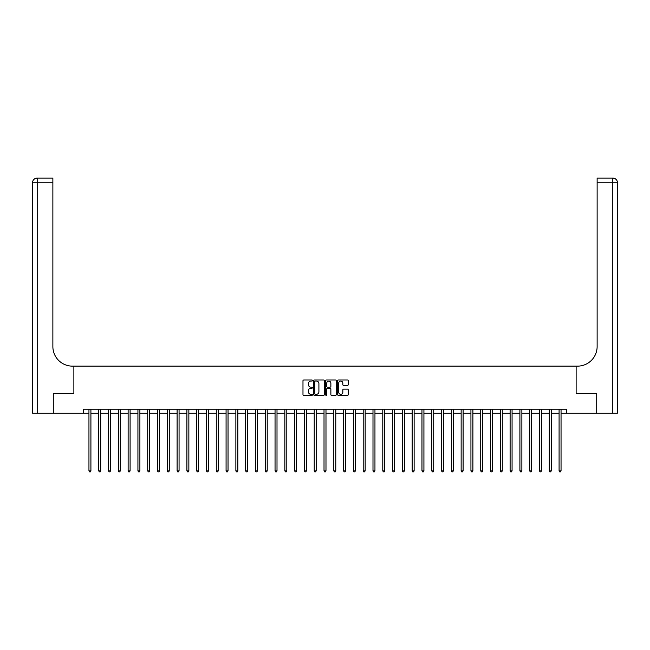<?xml version="1.0" encoding="UTF-8"?>
<svg xmlns="http://www.w3.org/2000/svg" width="650" height="650" viewBox="0 0 650 650"><rect width="100%" height="100%" fill="white"/><g stroke="black" fill="none" stroke-linecap="round" stroke-linejoin="round"><path stroke-width="0.97" d="M312.463 380.534A0.536 0.536 0 0 0 311.927 379.99L303.753 379.99A0.772 0.772 0 0 0 302.981 380.762L302.981 394.607A0.772 0.772 0 0 0 303.753 395.379L311.927 395.379A0.536 0.536 0 0 0 312.463 394.834A0.536 0.536 0 0 0 311.927 394.298L310.871 394.298A2.462 2.462 0 0 1 308.409 391.836L308.409 390.683A2.462 2.462 0 0 1 310.871 388.221L311.927 388.221A0.536 0.536 0 0 0 312.463 387.684A0.536 0.536 0 0 0 311.927 387.148L310.871 387.148A2.462 2.462 0 0 1 308.409 384.686L308.409 383.533A2.462 2.462 0 0 1 310.871 381.071L311.927 381.071A0.536 0.536 0 0 0 312.463 380.534M347.474 385.418A0.772 0.772 0 0 0 348.246 384.646L348.246 380.762A0.772 0.772 0 0 0 347.474 379.99L338.398 379.99A0.772 0.772 0 0 0 337.634 380.762L337.634 394.607A0.772 0.772 0 0 0 338.398 395.379L347.474 395.379A0.772 0.772 0 0 0 348.246 394.607L348.246 389.911A0.772 0.772 0 0 0 347.474 389.147L343.59 389.147A0.772 0.772 0 0 0 342.826 389.911L342.826 392.243A2.056 2.056 0 0 1 340.771 394.298A2.056 2.056 0 0 1 338.707 392.243L338.707 383.126A2.056 2.056 0 0 1 340.771 381.071A2.056 2.056 0 0 1 342.826 383.126L342.826 384.646A0.772 0.772 0 0 0 343.59 385.418L347.474 385.418M83.663 413.148L53.3 413.148L53.3 393.559L73.873 393.559L73.873 366.137L576.128 366.137L576.128 393.559L576.128 366.137L577.541 366.137A19.589 19.589 0 0 0 597.131 346.548L597.131 178.084L612.796 178.084A4.704 4.704 0 0 1 617.5 182.788L617.5 413.148L596.733 413.148L596.733 393.559L576.128 393.559L596.7 393.559L596.7 413.148L566.337 413.148L566.337 409.232L83.663 409.232L83.663 413.148L88.953 413.148M324.326 380.762A0.772 0.772 0 0 0 323.562 379.99L314.486 379.99A0.772 0.772 0 0 0 313.714 380.762L313.714 394.607A0.772 0.772 0 0 0 314.486 395.379L323.562 395.379A0.772 0.772 0 0 0 324.326 394.607L324.326 380.762M326.438 379.99L335.514 379.99A0.772 0.772 0 0 1 336.286 380.762L336.286 394.607A0.772 0.772 0 0 1 335.514 395.379L331.63 395.379A0.772 0.772 0 0 1 330.866 394.607L330.866 388.993A0.772 0.772 0 0 0 330.094 388.221L327.519 388.221A0.772 0.772 0 0 0 326.747 388.993L326.747 394.834A0.536 0.536 0 0 1 326.211 395.379A0.536 0.536 0 0 1 325.674 394.834L325.674 380.762A0.772 0.772 0 0 1 326.438 379.99M90.911 413.148L98.751 413.148M100.709 413.148L108.542 413.148M110.5 413.148L118.341 413.148M120.299 413.148L128.131 413.148M130.089 413.148L137.93 413.148M139.888 413.148L147.721 413.148M149.679 413.148L157.519 413.148M159.477 413.148L167.31 413.148M169.268 413.148L177.101 413.148M179.067 413.148L186.899 413.148M188.857 413.148L196.69 413.148M198.656 413.148L206.489 413.148M208.447 413.148L216.279 413.148M218.238 413.148L226.078 413.148M228.036 413.148L235.869 413.148M237.827 413.148L245.668 413.148M247.626 413.148L255.458 413.148M257.416 413.148L265.257 413.148M267.215 413.148L275.048 413.148M277.006 413.148L284.846 413.148M286.804 413.148L294.637 413.148M296.595 413.148L304.436 413.148M306.394 413.148L314.226 413.148M316.184 413.148L324.017 413.148M325.983 413.148L333.816 413.148M335.774 413.148L343.606 413.148M345.564 413.148L353.405 413.148M355.363 413.148L363.196 413.148M365.154 413.148L372.994 413.148M374.952 413.148L382.785 413.148M384.743 413.148L392.584 413.148M394.542 413.148L402.374 413.148M404.332 413.148L412.173 413.148M414.131 413.148L421.964 413.148M423.922 413.148L431.762 413.148M433.721 413.148L441.553 413.148M443.511 413.148L451.344 413.148M453.31 413.148L461.142 413.148M463.101 413.148L470.933 413.148M472.899 413.148L480.732 413.148M482.69 413.148L490.523 413.148M492.481 413.148L500.321 413.148M502.279 413.148L510.112 413.148M512.07 413.148L519.911 413.148M521.869 413.148L529.701 413.148M531.659 413.148L539.5 413.148M541.458 413.148L549.291 413.148M551.249 413.148L559.089 413.148M561.048 413.148L566.337 413.148M315.331 381.071A0.536 0.536 0 0 0 314.787 381.607L314.787 393.762A0.536 0.536 0 0 0 315.331 394.298L316.444 394.298A2.462 2.462 0 0 0 318.906 391.836L318.906 383.533A2.462 2.462 0 0 0 316.444 381.071L315.331 381.071M330.866 383.167A2.056 2.056 0 0 0 328.811 381.111A2.056 2.056 0 0 0 326.747 383.167L326.747 386.376A0.772 0.772 0 0 0 327.519 387.148L330.094 387.148A0.772 0.772 0 0 0 330.866 386.376L330.866 383.167M91.008 409.232L90.968 409.329A0.78 0.78 90.2 0 0 90.911 409.622L90.911 470.901L88.953 470.901L88.953 409.622A0.78 0.78 90.2 0 0 88.896 409.329L88.855 409.232M90.911 470.901L90.326 471.916L89.546 471.916L88.953 470.901M100.807 409.232L100.766 409.329A0.78 0.78 0 0 0 100.709 409.622L100.709 470.901L98.751 470.901L98.751 409.622A0.78 0.78 0 0 0 98.694 409.329L98.654 409.232M100.709 470.901L100.124 471.916L99.336 471.916L98.751 470.901M110.597 409.232L110.557 409.329A0.78 0.78 0 0 0 110.5 409.622L110.5 470.901L108.542 470.901L108.542 409.622A0.78 0.78 0 0 0 108.485 409.329L108.444 409.232M110.5 470.901L109.915 471.916L109.135 471.916L108.542 470.901M120.396 409.232L120.356 409.329A0.78 0.78 0 0 0 120.299 409.622L120.299 470.901L118.341 470.901L118.341 409.622A0.78 0.78 0 0 0 118.284 409.329L118.243 409.232M120.299 470.901L119.706 471.916L118.926 471.916L118.341 470.901M130.187 409.232L130.146 409.329A0.78 0.78 0 0 0 130.089 409.622L130.089 470.901L128.131 470.901L128.131 409.622A0.78 0.78 0 0 0 128.074 409.329L128.034 409.232M130.089 470.901L129.504 471.916L128.716 471.916L128.131 470.901M53.267 393.559L73.873 393.559L73.873 366.137L72.459 366.137A19.589 19.589 0 0 1 52.869 346.548L52.869 182.788L37.204 182.788L37.204 413.148L53.267 413.148L53.267 393.559M37.204 413.148L32.5 413.148L32.5 182.788A4.704 4.704 0 0 1 37.204 178.084L52.869 178.084L52.869 182.788M52.869 178.084L37.204 178.084A4.704 4.704 0 0 0 32.5 182.788L37.204 182.788L37.204 178.084M72.459 366.137A19.589 19.589 0 0 1 52.869 346.548M597.131 178.084L612.796 178.084L611.626 178.084L612.796 178.084L612.796 182.788L597.131 182.788M577.541 366.137A19.589 19.589 0 0 0 597.131 346.548M139.986 409.232L139.945 409.329A0.78 0.78 0 0 0 139.888 409.622L139.888 470.901L137.93 470.901L137.93 409.622A0.78 0.78 0 0 0 137.873 409.329L137.832 409.232M139.888 470.901L139.295 471.916L138.515 471.916L137.93 470.901M149.776 409.232L149.736 409.329A0.78 0.78 0 0 0 149.679 409.622L149.679 470.901L147.721 470.901L147.721 409.622A0.78 0.78 0 0 0 147.664 409.329L147.623 409.232M149.679 470.901L149.094 471.916L148.306 471.916L147.721 470.901M159.575 409.232L159.534 409.329A0.78 0.78 0 0 0 159.477 409.622L159.477 470.901L157.519 470.901L157.519 409.622A0.78 0.78 0 0 0 157.463 409.329L157.422 409.232M159.477 470.901L158.884 471.916L158.104 471.916L157.519 470.901M169.366 409.232L169.325 409.329A0.78 0.78 0 0 0 169.268 409.622L169.268 470.901L167.31 470.901L167.31 409.622A0.78 0.78 0 0 0 167.253 409.329L167.213 409.232M169.268 470.901L168.683 471.916L167.895 471.916L167.31 470.901M179.156 409.232L179.124 409.329A0.78 0.78 0 0 0 179.067 409.622L179.067 470.901L177.101 470.901L177.101 409.622A0.78 0.78 0 0 0 177.052 409.329L177.011 409.232M179.067 470.901L178.474 471.916L177.694 471.916L177.101 470.901M188.955 409.232L188.914 409.329A0.78 0.78 0 0 0 188.857 409.622L188.857 470.901L186.899 470.901L186.899 409.622A0.78 0.78 0 0 0 186.843 409.329L186.802 409.232M188.857 470.901L188.273 471.916L187.484 471.916L186.899 470.901M198.746 409.232L198.705 409.329A0.78 0.78 0 0 0 198.656 409.622L198.656 470.901L196.69 470.901L196.69 409.622A0.78 0.78 0 0 0 196.633 409.329L196.601 409.232M198.656 470.901L198.063 471.916L197.283 471.916L196.69 470.901M208.544 409.232L208.504 409.329A0.78 0.78 0 0 0 208.447 409.622L208.447 470.901L206.489 470.901L206.489 409.622A0.78 0.78 0 0 0 206.432 409.329L206.391 409.232M208.447 470.901L207.862 471.916L207.074 471.916L206.489 470.901M218.335 409.232L218.294 409.329A0.78 0.78 0 0 0 218.238 409.622L218.238 470.901L216.279 470.901L216.279 409.622A0.78 0.78 0 0 0 216.222 409.329L216.182 409.232M218.238 470.901L217.653 471.916L216.873 471.916L216.279 470.901M228.134 409.232L228.093 409.329A0.78 0.78 0 0 0 228.036 409.622L228.036 470.901L226.078 470.901L226.078 409.622A0.78 0.78 0 0 0 226.021 409.329L225.981 409.232M228.036 470.901L227.451 471.916L226.663 471.916L226.078 470.901M237.924 409.232L237.884 409.329A0.78 0.78 0 0 0 237.827 409.622L237.827 470.901L235.869 470.901L235.869 409.622A0.78 0.78 0 0 0 235.812 409.329L235.771 409.232M237.827 470.901L237.242 471.916L236.462 471.916L235.869 470.901M247.723 409.232L247.682 409.329A0.78 0.78 0 0 0 247.626 409.622L247.626 470.901L245.668 470.901L245.668 409.622A0.78 0.78 0 0 0 245.611 409.329L245.57 409.232M247.626 470.901L247.041 471.916L246.252 471.916L245.668 470.901M257.514 409.232L257.473 409.329A0.78 0.78 0 0 0 257.416 409.622L257.416 470.901L255.458 470.901L255.458 409.622A0.78 0.78 0 0 0 255.401 409.329L255.361 409.232M257.416 470.901L256.831 471.916L256.051 471.916L255.458 470.901M267.312 409.232L267.272 409.329A0.78 0.78 0 0 0 267.215 409.622L267.215 470.901L265.257 470.901L265.257 409.622A0.78 0.78 0 0 0 265.2 409.329L265.159 409.232M267.215 470.901L266.622 471.916L265.842 471.916L265.257 470.901M277.103 409.232L277.062 409.329A0.78 0.78 0 0 0 277.006 409.622L277.006 470.901L275.048 470.901L275.048 409.622A0.78 0.78 0 0 0 274.991 409.329L274.95 409.232M277.006 470.901L276.421 471.916L275.632 471.916L275.048 470.901M286.902 409.232L286.861 409.329A0.78 0.78 0 0 0 286.804 409.622L286.804 470.901L284.846 470.901L284.846 409.622A0.78 0.78 0 0 0 284.789 409.329L284.749 409.232M286.804 470.901L286.211 471.916L285.431 471.916L284.846 470.901M296.692 409.232L296.652 409.329A0.78 0.78 0 0 0 296.595 409.622L296.595 470.901L294.637 470.901L294.637 409.622A0.78 0.78 0 0 0 294.58 409.329L294.539 409.232M296.595 470.901L296.01 471.916L295.222 471.916L294.637 470.901M306.491 409.232L306.451 409.329A0.78 0.78 0 0 0 306.394 409.622L306.394 470.901L304.436 470.901L304.436 409.622A0.78 0.78 0 0 0 304.379 409.329L304.338 409.232M306.394 470.901L305.801 471.916L305.021 471.916L304.436 470.901M316.282 409.232L316.241 409.329A0.78 0.78 0 0 0 316.184 409.622L316.184 470.901L314.226 470.901L314.226 409.622A0.78 0.78 0 0 0 314.169 409.329L314.129 409.232M316.184 470.901L315.599 471.916L314.811 471.916L314.226 470.901M326.072 409.232L326.04 409.329A0.78 0.78 0 0 0 325.983 409.622L325.983 470.901L324.017 470.901L324.017 409.622A0.78 0.78 0 0 0 323.96 409.329L323.928 409.232M325.983 470.901L325.39 471.916L324.61 471.916L324.017 470.901M335.871 409.232L335.831 409.329A0.78 0.78 0 0 0 335.774 409.622L335.774 470.901L333.816 470.901L333.816 409.622A0.78 0.78 0 0 0 333.759 409.329L333.718 409.232M335.774 470.901L335.189 471.916L334.401 471.916L333.816 470.901M345.662 409.232L345.621 409.329A0.78 0.78 0 0 0 345.564 409.622L345.564 470.901L343.606 470.901L343.606 409.622A0.78 0.78 0 0 0 343.549 409.329L343.509 409.232M345.564 470.901L344.979 471.916L344.199 471.916L343.606 470.901M355.461 409.232L355.42 409.329A0.78 0.78 0 0 0 355.363 409.622L355.363 470.901L353.405 470.901L353.405 409.622A0.78 0.78 0 0 0 353.348 409.329L353.308 409.232M355.363 470.901L354.778 471.916L353.99 471.916L353.405 470.901M365.251 409.232L365.211 409.329A0.78 0.78 0 0 0 365.154 409.622L365.154 470.901L363.196 470.901L363.196 409.622A0.78 0.78 0 0 0 363.139 409.329L363.098 409.232M365.154 470.901L364.569 471.916L363.789 471.916L363.196 470.901M375.05 409.232L375.009 409.329A0.78 0.78 0 0 0 374.952 409.622L374.952 470.901L372.994 470.901L372.994 409.622A0.78 0.78 0 0 0 372.938 409.329L372.897 409.232M374.952 470.901L374.368 471.916L373.579 471.916L372.994 470.901M384.841 409.232L384.8 409.329A0.78 0.78 0 0 0 384.743 409.622L384.743 470.901L382.785 470.901L382.785 409.622A0.78 0.78 0 0 0 382.728 409.329L382.688 409.232M384.743 470.901L384.158 471.916L383.378 471.916L382.785 470.901M394.639 409.232L394.599 409.329A0.78 0.78 0 0 0 394.542 409.622L394.542 470.901L392.584 470.901L392.584 409.622A0.78 0.78 0 0 0 392.527 409.329L392.486 409.232M394.542 470.901L393.949 471.916L393.169 471.916L392.584 470.901M404.43 409.232L404.389 409.329A0.78 0.78 0 0 0 404.332 409.622L404.332 470.901L402.374 470.901L402.374 409.622A0.78 0.78 0 0 0 402.317 409.329L402.277 409.232M404.332 470.901L403.748 471.916L402.959 471.916L402.374 470.901M414.229 409.232L414.188 409.329A0.78 0.78 0 0 0 414.131 409.622L414.131 470.901L412.173 470.901L412.173 409.622A0.78 0.78 0 0 0 412.116 409.329L412.076 409.232M414.131 470.901L413.538 471.916L412.758 471.916L412.173 470.901M424.019 409.232L423.979 409.329A0.78 0.78 0 0 0 423.922 409.622L423.922 470.901L421.964 470.901L421.964 409.622A0.78 0.78 0 0 0 421.907 409.329L421.866 409.232M423.922 470.901L423.337 471.916L422.549 471.916L421.964 470.901M433.818 409.232L433.777 409.329A0.78 0.78 0 0 0 433.721 409.622L433.721 470.901L431.762 470.901L431.762 409.622A0.78 0.78 0 0 0 431.706 409.329L431.665 409.232M433.721 470.901L433.128 471.916L432.348 471.916L431.762 470.901M443.609 409.232L443.568 409.329A0.78 0.78 0 0 0 443.511 409.622L443.511 470.901L441.553 470.901L441.553 409.622A0.78 0.78 0 0 0 441.496 409.329L441.456 409.232M443.511 470.901L442.926 471.916L442.138 471.916L441.553 470.901M453.399 409.232L453.367 409.329A0.78 0.78 0 0 0 453.31 409.622L453.31 470.901L451.344 470.901L451.344 409.622A0.78 0.78 0 0 0 451.295 409.329L451.254 409.232M453.31 470.901L452.717 471.916L451.937 471.916L451.344 470.901M463.198 409.232L463.157 409.329A0.78 0.78 0 0 0 463.101 409.622L463.101 470.901L461.142 470.901L461.142 409.622A0.78 0.78 0 0 0 461.086 409.329L461.045 409.232M463.101 470.901L462.516 471.916L461.727 471.916L461.142 470.901M472.989 409.232L472.948 409.329A0.78 0.78 0 0 0 472.899 409.622L472.899 470.901L470.933 470.901L470.933 409.622A0.78 0.78 0 0 0 470.876 409.329L470.844 409.232M472.899 470.901L472.306 471.916L471.526 471.916L470.933 470.901M482.788 409.232L482.747 409.329A0.78 0.78 0 0 0 482.69 409.622L482.69 470.901L480.732 470.901L480.732 409.622A0.78 0.78 0 0 0 480.675 409.329L480.634 409.232M482.69 470.901L482.105 471.916L481.317 471.916L480.732 470.901M492.578 409.232L492.538 409.329A0.78 0.78 0 0 0 492.481 409.622L492.481 470.901L490.523 470.901L490.523 409.622A0.78 0.78 0 0 0 490.466 409.329L490.425 409.232M492.481 470.901L491.896 471.916L491.116 471.916L490.523 470.901M502.377 409.232L502.336 409.329A0.78 0.78 0 0 0 502.279 409.622L502.279 470.901L500.321 470.901L500.321 409.622A0.78 0.78 0 0 0 500.264 409.329L500.224 409.232M502.279 470.901L501.694 471.916L500.906 471.916L500.321 470.901M512.168 409.232L512.127 409.329A0.78 0.78 0 0 0 512.07 409.622L512.07 470.901L510.112 470.901L510.112 409.622A0.78 0.78 0 0 0 510.055 409.329L510.014 409.232M512.07 470.901L511.485 471.916L510.705 471.916L510.112 470.901M521.966 409.232L521.926 409.329A0.78 0.78 0 0 0 521.869 409.622L521.869 470.901L519.911 470.901L519.911 409.622A0.78 0.78 0 0 0 519.854 409.329L519.813 409.232M521.869 470.901L521.284 471.916L520.496 471.916L519.911 470.901M531.757 409.232L531.716 409.329A0.78 0.78 0 0 0 531.659 409.622L531.659 470.901L529.701 470.901L529.701 409.622A0.78 0.78 0 0 0 529.644 409.329L529.604 409.232M531.659 470.901L531.074 471.916L530.294 471.916L529.701 470.901M541.556 409.232L541.515 409.329A0.78 0.78 0 0 0 541.458 409.622L541.458 470.901L539.5 470.901L539.5 409.622A0.78 0.78 0 0 0 539.443 409.329L539.403 409.232M541.458 470.901L540.865 471.916L540.085 471.916L539.5 470.901M551.346 409.232L551.306 409.329A0.78 0.78 0 0 0 551.249 409.622L551.249 470.901L549.291 470.901L549.291 409.622A0.78 0.78 0 0 0 549.234 409.329L549.193 409.232M551.249 470.901L550.664 471.916L549.876 471.916L549.291 470.901M561.145 409.232L561.104 409.329A0.78 0.78 0 0 0 561.048 409.622L561.048 470.901L559.089 470.901L559.089 409.622A0.78 0.78 0 0 0 559.033 409.329L558.992 409.232M561.048 470.901L560.454 471.916L559.674 471.916L559.089 470.901M612.796 413.148L612.796 182.788L617.5 182.788"/></g></svg>
